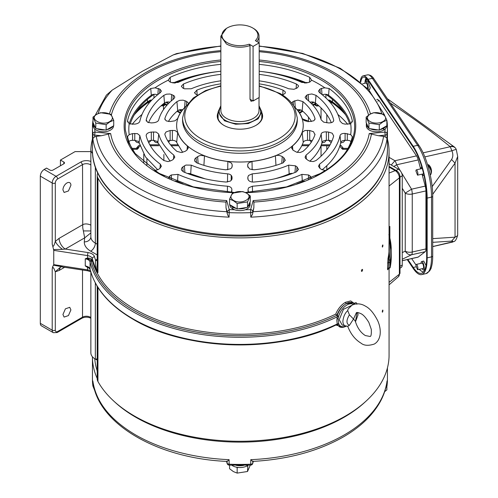 <?xml version="1.0" encoding="UTF-8"?>
<svg xmlns="http://www.w3.org/2000/svg" width="498" height="498" viewBox="0 0 498 498"><rect width="100%" height="100%" fill="white"/><g stroke="black" fill="none" stroke-linecap="round" stroke-linejoin="round"><path stroke-width="0.75" d="M382.881 121.568A9.014 5.204 180 0 1 370.132 121.568A9.014 5.204 180 0 1 370.132 114.21C377.963 109.236 391.496 117.049 382.881 121.568M366.148 117.092L369.939 114.229L373.73 112.716L384.089 114.316L386.865 120.298L383.074 121.811L379.283 124.674L368.925 123.074L366.148 117.092L366.148 122.533L368.601 127.824L368.925 128.509L368.925 123.074M368.925 128.509L379.283 130.115L379.283 124.674M379.283 130.115L386.865 125.739L386.865 120.298M386.666 125.851L386.666 125.919A10.159 5.864 180 0 1 385.147 129.001A10.159 5.864 0 0 1 383.765 130.022L383.765 128.235L383.149 127.88M368.601 127.824A10.159 5.864 180 0 1 366.347 124.133A10.159 5.864 180 0 1 366.472 123.224M378.088 129.928A10.159 5.864 180 0 1 370.12 128.696M385.987 126.243A10.159 5.864 180 0 1 383.765 128.235M382.993 127.967L383.616 128.328A10.159 5.864 180 0 1 380.161 129.611M366.347 124.133L366.347 125.919A10.159 5.864 0 0 0 372.566 131.329A10.159 5.864 0 0 0 383.616 130.109L383.616 128.328M229.578 465.132L229.578 468.724L233.369 471.587L237.16 473.1L247.518 471.5L250.295 465.132M247.518 466.06L246.323 466.246A10.159 5.864 180 0 0 247.842 465.369L247.518 471.5M237.16 467.659L236.289 467.155A10.159 5.864 180 0 0 238.361 467.479L237.16 467.659L237.16 473.1M236.04 465.313A10.159 5.864 0 0 0 243.833 465.313M238.361 467.479A10.159 5.864 0 0 0 246.323 466.246M231.825 465.213A10.159 5.864 0 0 0 232.678 465.786L232.827 465.698M232.827 465.244L232.827 465.873A10.159 5.864 0 0 0 236.289 467.155M232.678 465.238L232.678 465.786M90.866 272.157L90.866 352.877A15.295 8.833 180 0 0 94.763 358.765A15.295 8.833 0 0 0 95.342 359.12L96.488 359.78L96.488 358.89L97.652 358.672M252.81 461.416C287.8 459.43 317.973 451.275 343.327 436.958C360.751 426.867 373.226 414.809 380.752 400.784C384.033 394.559 386.106 388.154 386.983 381.574L387.033 385.527A2.185 1.78 7.3 0 1 387.021 385.713L387.432 379.264A147.495 85.158 180 0 1 387.033 385.527A2.185 1.264 180 0 1 386.398 386.324A2.185 1.264 180 0 1 386.106 386.467M253.04 461.123L252.492 461.235L250.78 459.666L250.712 465.113A2.185 2.185 0 0 0 252.723 463.526L253.27 461.391M226.833 461.123L227.387 461.235L229.092 459.666L229.161 465.113L250.712 465.113M226.546 461.385L227.15 463.526A2.185 1.762 -15.8 0 1 227.1 463.134L226.602 461.391M227.069 461.416C157.81 458.527 97.49 424.053 92.889 381.574L92.84 385.527A2.185 1.78 172.7 0 0 92.852 385.713L92.441 379.264A147.495 85.158 180 0 0 92.84 385.527L93.475 386.324A2.185 1.264 180 0 0 93.767 386.467M93.008 386.286L95.355 392.069M384.637 391.714L386.865 389.878L386.865 386.286M97.689 287.053L97.21 287.396L97.21 378.797A15.295 8.833 180 0 0 97.938 381.499A149.132 86.104 0 0 0 134.485 416.06A149.132 86.104 0 0 0 297.007 434.729A149.132 86.104 0 0 0 389.069 355.18L389.069 268.814M92.441 139.06A149.132 86.104 0 0 0 90.873 149.219A15.295 8.833 0 0 0 90.866 149.487A15.295 8.833 0 0 0 92.566 153.533M163.493 109.604L163.493 105.912M163.879 154.523L163.879 160.555A94.745 54.699 180 0 1 146.213 135.942L146.169 135.288C146.543 133.57 148.261 132.487 151.311 132.051L156.185 132.076L158.725 134.068A82.139 47.422 180 0 0 173.802 155.077L174.804 157.169L173.254 159.372L171.679 160.437L168 161.595L163.861 160.537M146.885 158.843L146.885 165.212M361.367 270.906C361.791 271.715 362.22 271.366 362.637 269.86C362.22 269.063 361.797 269.412 361.367 270.906L361.61 271.41M362.637 269.86L362.401 269.362M382.918 310.515C382.707 309.775 382.495 310.186 382.277 311.736C382.495 312.489 382.707 312.078 382.918 310.515L382.8 310.049M382.277 311.736L382.402 312.209M382.918 245.396C382.707 244.655 382.495 245.06 382.277 246.616C382.495 247.363 382.707 246.958 382.918 245.396L382.8 244.929M382.277 246.616L382.402 247.089M303.55 120.13A120.18 69.384 180 0 1 306.681 121.294M308.05 145.721L308.05 146.387M308.443 117.117L308.443 121.157A120.728 69.701 0 0 0 302.348 118.885M308.443 121.157L308.05 121.829M387.432 139.06A149.132 86.104 180 0 1 389.069 151.79A149.132 86.104 180 0 1 297.007 231.333A149.132 86.104 180 0 1 134.485 212.671A149.132 86.104 180 0 1 97.938 178.103A15.295 8.833 180 0 1 97.21 175.408L97.21 266.816L97.938 272.661A149.132 86.104 180 0 1 92.348 258.705L92.348 260.491C97.34 279.291 111.39 295.463 134.485 309.021A149.132 86.104 180 0 0 335.708 314.138C337.918 308.853 341.142 304.919 345.382 302.336L350.71 300.904L354.252 303.431L354.153 303.892M97.21 175.408A15.295 8.833 180 0 1 97.776 173.024M354.252 303.431A149.132 86.104 180 0 0 354.806 303.045C356.058 302.323 356.742 302.728 356.854 304.259M343.657 327.223L335.833 325.026M387.979 269.231C387.73 270.202 387.587 269.935 387.55 268.422L388.776 267.887L389.069 238.554M387.55 268.422L387.979 258.537L389.056 259.502L388.776 267.887L389.056 268.422L388.782 267.887L390.146 267.607A1.089 0.884 11.9 0 1 390.133 267.756L387.992 269.082M64.703 267.233L59.106 270.464L55.297 271.808C54.556 270.296 53.006 264.868 52.209 269.181L52.583 266.897L53.753 264.637L53.753 250.363L52.209 244.032C53.006 249.311 54.556 243.896 55.297 241.406L59.106 238.349L82.525 224.828C84.567 223.633 87.138 223.633 90.25 224.828A5.466 3.156 180 0 1 90.866 225.252M53.523 265.179L62.443 266.847M59.106 270.464L60.588 266.685M90.866 151.597A8.74 5.048 180 0 1 90.188 151.61L75.074 151.61L60.432 160.063L63.837 162.024A2.185 1.264 180 0 1 64.472 162.914A2.185 1.264 180 0 1 63.837 163.811L53.018 170.055A2.185 1.264 180 0 1 49.931 170.055L46.532 168.094L44.173 169.451L56.069 176.323L80.981 161.937A7.651 4.414 180 0 1 90.866 161.483M59.106 238.349A8.74 5.048 60 0 0 65.288 249.056L62.443 249.342C59.094 246.846 56.71 244.201 55.297 241.406L55.297 183.009A2.185 1.264 180 0 1 52.209 183.009A5.466 3.156 120 0 1 56.069 176.323A2.185 1.264 60 0 1 57.619 178.994L82.525 164.614L82.743 227.767L83.359 230.923L90.866 230.96M90.866 232.896L84.685 237.857L83.359 230.923M95.342 167.054L95.342 243.155A6.555 3.785 120 0 1 90.711 251.179A21.85 12.618 180 0 1 84.318 241.885A155.687 89.889 180 0 1 84.685 237.857L65.288 249.056L88.121 252.586A8.74 5.048 180 0 1 92.043 253.893A8.74 5.048 180 0 1 94.508 256.738L95.523 260.242A6.555 4.158 -125.5 0 0 97.21 260.728M97.21 259.172L97.054 259.259A21.85 12.618 180 0 0 95.523 260.242C95.068 263.84 95.877 267.98 97.938 272.661L97.938 178.103M345.388 302.33L346.154 303.662C341.995 306.202 338.901 310.049 336.878 315.209L335.708 314.138M336.878 315.209L337.277 315.601A1.089 0.336 16.8 0 0 338.752 315.981L338.086 318.689L338.752 323.986A12.568 7.258 120 0 0 345.668 326.146A10.147 5.858 -60 0 1 342.885 321.204C343.427 316.566 345.033 313.03 347.704 310.603L349.428 314.823L353.505 319.05L349.428 325.312L347.704 326.246M352.864 302.915L346.16 303.662A13.658 7.887 120 0 0 337.277 315.601L336.841 320.581L337.277 324.298L338.428 323.507M337.046 324.441L339.213 326.57M89.018 268.129L87.555 267.426L87.797 267.09L89.696 268.484M351.594 305.455L343.489 309.264L339.213 319.722L342.194 325.038L347.965 326.451M52.209 244.032L52.209 183.009L40.313 176.143L40.313 323.333L52.209 330.199L52.209 269.181M90.866 318.253L90.704 318.16C87.829 316.846 84.946 316.846 82.07 318.16L57.164 332.54A2.185 1.264 -120 0 0 57.619 331.537C56.206 332.197 55.434 331.749 55.297 330.199L55.297 271.808L60.993 266.66M62.941 314.506L64.105 317.089L68.45 315.576L70.909 309.905L69.745 307.322L65.4 308.835L62.941 314.506M55.297 330.199A2.185 1.264 180 0 1 52.209 330.199A5.466 3.156 -60 0 0 53.342 332.701L41.44 325.835A5.466 3.156 -60 0 1 40.313 323.333M40.313 176.143C40.537 173.298 41.826 171.069 44.173 169.451M60.432 160.063L60.432 165.772M87.797 267.09L85.264 265.944L85.264 258.798L87.797 258.817L87.555 258.026L90.493 258.45L92.279 260.261L91.215 261.276A150.234 86.733 0 0 0 133.707 310.354A150.222 86.727 0 0 0 336.941 315.246M389.069 227.804L389.866 226.441L389.069 228.258M339.113 326.514L337.289 324.329A1.089 0.822 -25 0 0 338.752 323.986M62.443 249.342L53.523 249.554M62.941 189.881A5.64 3.256 -60 0 1 65.4 184.21A5.64 3.256 -60 0 1 69.745 182.704A5.64 3.256 -60 0 1 70.909 185.281L68.45 190.952L64.105 192.465L62.941 189.881M87.797 258.817L90.655 260.217L91.215 261.276A5.466 3.156 0 0 1 91.271 261.469A150.222 86.727 0 0 0 133.713 310.347A150.234 86.733 0 0 0 336.947 315.253M390.009 267.345L390.146 260.466L389.069 259.502A150.222 86.727 180 0 0 389.069 238.61M355.273 321.104L355.267 321.086C357.321 327.833 360.683 332.658 365.345 335.559L369.989 336.455C371.06 336.654 371.496 334.295 371.303 329.377L368.844 322.43C365.893 317.624 363.266 314.711 360.975 313.69C358.23 312.47 356.68 312.171 356.331 312.8L353.505 319.05L355.273 321.104M357.022 312.57L355.429 321.714M349.428 325.312C346.166 323.75 346.166 320.251 349.428 314.823M347.722 326.315C350.66 333.946 355.08 339.549 360.975 343.128C363.994 345.662 368.458 345.961 374.359 344.025C377.496 342.194 379.414 339.038 380.111 334.563C380.584 330.087 379.825 325.561 377.833 320.973C373.942 313.261 369.777 308.306 365.345 306.121C363.384 304.832 357.85 302.261 351.962 305.23L348.121 309.021L347.704 310.603M233.562 200.414A9.014 5.204 180 0 1 233.562 193.056A9.014 5.204 180 0 1 246.311 193.056C254.926 197.575 241.393 205.394 233.562 200.414M242.713 191.562L246.504 193.075L250.295 195.938L247.518 201.92L237.16 203.52L233.369 200.657L229.578 199.144L232.354 193.168L242.713 191.562M229.578 199.144L229.578 204.585L237.16 208.961L247.518 207.361L250.295 201.379L250.295 195.938M237.16 208.961L237.16 203.52M247.518 207.361L247.518 201.92M249.977 202.07A10.159 5.864 180 0 1 250.096 202.979L250.096 204.765A10.159 5.864 0 0 1 245.284 209.758A10.159 5.864 180 0 1 234.595 209.758A10.159 5.864 0 0 1 232.827 208.961L232.827 207.174L233.45 206.819M250.096 202.979A10.159 5.864 180 0 1 247.842 206.67M246.323 207.542A10.159 5.864 180 0 1 238.361 208.774M236.289 208.457A10.159 5.864 180 0 1 232.827 207.174M233.294 206.726L232.678 207.087A10.159 5.864 180 0 1 230.456 205.089M232.827 208.78L232.678 207.087M229.777 204.697L229.777 204.765A10.159 5.864 0 0 0 232.678 208.867M149.251 102.905L148.23 102.663L147.14 103.173A118.362 68.338 180 0 0 134.342 114.721M132.175 124.307A119.09 68.755 180 0 1 142.005 114.453M337.868 114.453A119.09 68.755 180 0 1 347.697 124.307M328.885 100.945L330.18 101.131L331.643 102.663L330.734 101.299L332.558 102.47A3.281 2.098 -53.9 0 1 332.732 103.173L331.643 102.663L330.622 102.905M150.994 100.945L149.699 101.131L148.23 102.663L149.139 101.299L150.334 100.882L150.377 100.092A4.37 2.521 180 0 1 151.759 100.129M135.313 113.127A118.144 68.214 180 0 1 147.315 102.47L149.139 101.299M129.169 142.341A111.44 64.342 180 0 1 129.001 141.401A4.37 2.521 180 0 1 132.574 140.33L134.771 140.33L136.44 142.173L139.004 143.007L139.004 142.223A4.37 2.521 180 0 1 139.11 142.54L145.447 156.858L157.779 169.799M159.995 168.343L160.337 164.178L161.389 166.276L159.889 168.417L158.32 169.482L154.411 170.59M187.03 150.035L187.379 145.982L188.288 148.018L186.694 150.284L185.107 151.355L181.316 152.55L176.927 151.373A76.325 44.067 180 0 1 164.925 134.634L164.832 133.956L166.052 131.958L170.142 130.501L175.041 130.513L177.686 132.468L176.659 142.372L182.666 152.363M167.714 140.76L172.364 140.33A4.37 2.521 180 0 1 176.659 142.372M227.698 169.799L227.86 161.439L231.52 163.126L232.205 164.869L232.186 166.32L231.67 167.807L230.593 168.803L225.849 169.812A76.325 44.067 180 0 1 196.859 162.877L194.786 161.203L194.537 160.387L194.836 158.999L196.063 157.685L199.132 155.837L200.912 155.432L204.46 155.843L203.919 165.355M188.387 173.827L189.464 173.516L187.341 173.435M205.17 178.819L190.697 173.883A4.37 2.521 180 0 0 190.323 173.74L189.464 173.516M231.987 179.068L230.487 181.06L226.073 182.044A94.745 54.699 180 0 1 183.469 171.86L181.583 170.229L181.378 169.513L181.683 168.137L182.859 166.892L185.922 165.056L191.226 165.137A82.139 47.422 180 0 0 227.617 173.839C230.232 174.119 231.713 175.24 232.049 177.207L232.018 178.863M183.071 183.899L177.531 181.577A4.37 2.521 180 0 0 177.064 181.397L175.159 181.054M168.274 178.247L169.718 176.062L171.262 174.985L177.985 174.368A100.87 58.235 180 0 0 227.462 186.202C230.182 186.526 231.657 187.615 231.894 189.483L231.34 192.39M231.197 175.582L231.197 180.481M147.14 103.173L147.433 101.872L150.377 100.092M170.142 130.501L170.142 140.33L168.48 142.173M157.991 143.007L155.183 142.173L153.521 140.33L151.311 140.33L148.703 142.696M155.003 87.835L159.889 89.117L161.396 91.084L160.337 92.64A100.87 58.235 180 0 0 139.845 121.207C139.309 122.794 137.622 123.765 134.771 124.127L129.206 123.79L127.544 120.865A113.227 65.375 180 0 1 150.757 88.507L155.003 87.835A111.129 64.161 180 0 1 161.358 83.838A111.129 64.161 180 0 1 168.274 80.172L170.167 77.296A113.227 65.375 180 0 1 220.857 64.348M127.513 136.539L129.206 134.628L132.574 133.595L137.404 133.62L139.845 135.612L139.11 142.54M160.337 164.178A100.87 58.235 180 0 1 139.845 135.612M248.539 192.39L247.979 189.483L248.689 187.765L252.418 186.202A100.87 58.235 180 0 0 301.894 174.368L308.611 174.985L310.154 176.062L311.599 178.247M298.507 169.314L296.41 171.86A94.745 54.699 180 0 1 253.806 182.044L252.691 182.063C249.809 181.789 248.197 180.65 247.842 178.651L247.823 177.207L248.533 175.464L252.256 173.839A82.139 47.422 180 0 0 288.653 165.137L295.463 165.809L297.013 166.892L298.495 169.513M185.966 106.279A63.414 36.609 180 0 0 177.686 118.524L175.041 120.796L170.142 121.556L166.376 120.939L164.838 119.109L164.925 118.368A76.325 44.067 180 0 1 176.927 101.629L179.691 100.353L183.139 100.166L186.694 101.424L188.269 103.067M146.213 135.942L146.169 135.288M164.925 134.634L164.832 133.956M187.379 145.982A63.414 36.609 180 0 1 177.686 132.468M151.311 122.919L147.657 122.321L146.213 119.931A94.745 54.699 180 0 1 163.861 95.33L166.544 94.166L169.818 94.022L171.679 94.533L174.325 95.99L174.81 97.284L173.802 98.828A82.139 47.422 180 0 0 158.725 119.837C158.258 121.356 156.528 122.334 153.521 122.763L151.311 122.919M146.163 120.56L146.337 121.12M285.348 160.175L283.02 162.877A76.325 44.067 180 0 1 254.03 169.812L249.635 169.015L247.687 166.32L247.668 164.869L248.353 163.12L252.013 161.439A63.414 36.609 180 0 0 275.413 155.843C277.386 154.996 279.664 155.245 282.254 156.596L283.81 157.685L285.335 160.387M227.86 161.439A63.414 36.609 180 0 1 204.46 155.843M157.754 143.007L157.754 142.223A4.37 2.521 180 0 1 157.841 142.478L170.086 161.203M344.56 113.127A118.144 68.214 180 0 0 332.558 102.47A2.173 1.394 -53.9 0 1 332.44 101.872L329.495 100.092L329.539 100.882L330.734 101.299M164.222 104.032L163.686 105.433A2.173 1.257 180 0 1 163.593 105.489A1.096 0.629 60 0 1 163.369 105.993L161.203 105.682M137.448 148.89L136.471 148.367L138.537 147.999L137.249 149.288L132.418 149.288M157.754 142.223L157.051 141.37L153.521 140.33L153.521 131.864M148.018 141.195L151.311 140.33L151.311 132.051M139.004 142.223L138.307 141.37L134.771 140.33L134.771 133.408M127.544 136.707A113.227 65.375 0 0 0 134.796 153.048M127.519 121.444L127.669 122.072M325.462 170.59L321.559 169.482L319.984 168.417L318.483 166.276L319.542 164.178A100.87 58.235 180 0 0 340.034 135.612C340.564 134.062 342.25 133.327 345.102 133.408L350.673 134.628L352.329 136.707A113.227 65.375 180 0 1 345.077 153.048M352.204 122.072L352.329 120.865L350.673 123.79L345.102 124.127L342.468 123.516L340.034 121.207A100.87 58.235 180 0 0 319.542 92.64L318.483 91.084L319.984 89.117L321.559 88.395L324.877 87.835L329.116 88.507A113.227 65.375 180 0 1 352.329 120.865L352.354 121.444M259.197 64.367A113.227 65.375 180 0 1 309.706 77.296L311.599 80.203M324.877 87.835A111.129 64.161 180 0 0 311.599 80.172L310.154 81.815L308.611 82.55L301.894 82.45A100.87 58.235 180 0 0 259.197 71.245M168.28 80.203L169.718 81.815L171.262 82.55L177.985 82.45A100.87 58.235 180 0 1 220.857 71.226M259.197 74.376A94.745 54.699 180 0 1 296.41 84.013L298.29 85.482L298.501 86.409L297.013 88.078L293.957 89.291L288.653 88.769A82.139 47.422 180 0 0 259.197 80.85M328.562 132.051L332.222 133.234L333.666 135.942A94.745 54.699 180 0 1 316.018 160.537L313.329 161.545L310.055 161.29L308.194 160.437L305.548 158.364L305.069 157.169L306.077 155.077A82.139 47.422 180 0 0 321.148 134.068C321.615 132.568 323.351 131.833 326.352 131.864L328.562 132.051L328.562 140.33A4.37 2.521 0 0 1 331.649 141.071A4.37 2.521 0 0 1 331.855 141.195M291.604 148.13L292.494 145.982A63.414 36.609 180 0 0 302.186 132.468L304.838 130.513L309.731 130.501L313.503 131.727L314.954 134.634A76.325 44.067 180 0 1 302.946 151.373L300.182 152.488L296.74 152.245L293.185 150.284L291.591 148.018M315.035 134.255L314.954 134.634M308.194 94.533L311.873 93.966L316.018 95.33A94.745 54.699 180 0 1 333.666 119.931L333.71 120.56C333.33 122.166 331.612 122.956 328.562 122.919L323.688 122.153L321.148 119.837A82.139 47.422 180 0 0 306.077 98.828L305.069 97.284L306.619 95.255L308.194 94.533L308.66 100.976M333.542 121.12L333.71 120.56M291.616 103.024L293.185 101.424L297.866 100.092L302.946 101.629A76.325 44.067 180 0 1 314.954 118.368L315.035 119.109M315.041 119.028L313.821 120.765L309.731 121.556L304.832 120.796L302.186 118.524A63.414 36.609 180 0 0 293.907 106.279M259.197 83.863A76.325 44.067 180 0 1 283.02 90.126L285.086 91.638L285.342 92.659L285.043 93.412L282.254 95.112M220.857 80.825A82.139 47.422 180 0 0 191.226 88.769L184.409 88.818L182.859 88.078L181.365 86.247L183.469 84.013A94.745 54.699 180 0 1 220.857 74.351M197.625 95.112L196.063 94.371L194.569 92.84L196.859 90.126A76.325 44.067 180 0 1 220.857 83.832M194.569 92.84L194.525 92.485M157.505 94.85A4.37 2.521 0 0 0 154.007 94.321A4.37 2.521 0 0 0 151.305 95.249A112.536 64.97 0 0 0 129.181 123.778M304.714 181.054A4.37 2.521 0 0 0 303.668 181.172A4.37 2.521 0 0 0 302.809 181.397A4.37 2.521 0 0 0 302.342 181.577A101.604 58.664 180 0 1 296.802 183.899M292.538 173.435A4.37 2.521 0 0 0 290.415 173.516A4.37 2.521 0 0 0 289.55 173.74A4.37 2.521 0 0 0 289.182 173.883A83.035 47.939 180 0 1 274.709 178.819M182.691 109.747A4.37 2.521 0 0 0 179.952 109.747A4.37 2.521 0 0 0 179.093 109.971A4.37 2.521 0 0 0 177.705 110.718A75.385 43.525 0 0 0 168.424 121.518M169.893 102.183A4.37 2.521 0 0 0 166.643 102.059A4.37 2.521 0 0 0 165.778 102.283A4.37 2.521 0 0 0 164.489 102.955A93.96 54.245 0 0 0 148.553 122.67M347.455 149.288L342.624 149.288L341.335 147.999L343.402 148.367L342.431 148.89M318.67 105.682L318.359 105.918L318.708 105.713M163.593 105.489L161.495 105.427M130.19 124.114A111.44 64.342 180 0 1 154.007 94.321M351.003 141.513A4.37 2.521 0 0 0 350.872 141.401A4.37 2.521 0 0 0 350.393 141.071A4.37 2.521 0 0 0 347.305 140.33L345.102 140.33A4.37 2.521 0 0 0 341.572 141.37A4.37 2.521 0 0 0 340.869 142.223A4.37 2.521 0 0 0 340.763 142.54A101.604 58.664 180 0 1 322.094 169.799M350.673 134.628A111.129 64.161 180 0 0 350.673 123.79A112.536 64.97 0 0 0 328.568 95.249A4.37 2.521 0 0 0 325.873 94.321A4.37 2.521 0 0 0 325.126 94.284A4.37 2.521 0 0 0 322.374 94.85M331.17 142.696L328.562 140.33L326.352 140.33A4.37 2.521 0 0 0 322.822 141.37A4.37 2.521 0 0 0 322.119 142.223A4.37 2.521 0 0 0 322.032 142.478A83.035 47.939 180 0 1 309.787 161.203M312.159 140.753A4.37 2.521 0 0 0 309.731 140.33L309.731 130.501M311.393 142.173L309.731 140.33L307.509 140.33A4.37 2.521 0 0 0 303.22 142.372A64.46 37.213 180 0 1 297.206 152.363M331.319 122.67A93.96 54.245 0 0 0 315.383 102.955A4.37 2.521 0 0 0 314.095 102.283A4.37 2.521 0 0 0 313.236 102.059A4.37 2.521 0 0 0 311.873 101.934A4.37 2.521 0 0 0 309.98 102.183M311.449 121.518A75.385 43.525 0 0 0 302.168 110.718A4.37 2.521 0 0 0 300.78 109.971A4.37 2.521 0 0 0 299.921 109.747A4.37 2.521 0 0 0 298.563 109.622A4.37 2.521 0 0 0 297.182 109.747M290.415 173.516L291.486 173.827M179.952 109.747L180.73 109.809L181.415 111.309L179.093 109.971M166.643 102.059L167.421 102.121L168.1 103.621L165.778 102.283M166.78 105.389L164.832 104.263A2.173 1.257 -60 0 1 164.384 103.273L167.216 104.904M350.872 141.401A111.44 64.342 180 0 1 350.704 142.341M345.102 133.408L345.102 140.33L343.439 142.173L340.663 143.007M326.352 131.864L326.352 140.33L324.69 142.173L321.889 143.007M325.873 94.321A111.44 64.342 180 0 1 349.683 124.114M314.686 104.468A101.604 58.664 180 0 1 316.186 105.433A2.173 1.257 180 0 0 316.28 105.489L318.378 105.427M316.46 105.962A1.096 0.672 123.2 0 1 316.404 105.931A1.096 0.672 123.2 0 1 316.186 105.433L315.197 103.827M288.759 77.451A111.44 64.342 180 0 1 305.274 83.166M174.599 83.166A111.44 64.342 180 0 1 191.114 77.451M176.678 53.566L173.074 54.985L142.596 71.146L112.118 90.175L106.36 95.143L95.236 115.25M93.008 117.092L96.805 114.229L100.596 112.716L110.948 114.316L113.725 120.298L109.934 121.811L106.142 124.674L95.784 123.074L93.008 117.092L93.008 122.533L95.467 127.824A10.159 5.864 180 0 1 93.207 124.133L93.207 125.919A10.159 5.864 180 0 0 94.726 129.001A10.159 5.864 0 0 0 110.556 130.065A10.159 5.864 0 0 0 113.532 125.919L113.532 125.851M218.385 71.519A112.536 64.97 0 0 0 172.993 83.06M306.88 83.06A112.536 64.97 0 0 0 261.487 71.519M340.869 142.223L340.869 143.007M322.119 142.223L322.119 143.007M314.095 102.283L311.779 103.621L312.458 102.121L313.236 102.059M300.78 109.971L298.464 111.309L299.142 109.809L299.921 109.747M316.591 103.914L315.041 104.263A2.173 1.257 -120 0 0 315.489 103.273L315.664 103.173M96.282 136.346L94.67 136.844L92.84 138.488L92.84 133.962A2.185 1.78 -7.3 0 1 95.018 132.088L94.67 135.114L101.337 135.742L96.282 136.346A144.252 83.284 0 0 0 226.833 211.718L227.711 215.092L229.092 217.153L229.254 209.583L227.1 211.569L226.011 207.722L225.949 202.064L226.702 200.563L229.254 209.583A145.31 83.894 0 0 0 234.595 209.758M94.726 129.001A145.31 83.894 0 0 0 95.018 132.088L110.649 133.557L101.337 135.742M253.04 211.718L252.492 214.37L250.78 217.153L250.619 209.583A2.185 1.762 15.8 0 1 252.779 211.569L253.862 207.722L253.04 211.718A144.252 83.284 0 0 0 341.939 187.671A144.252 83.284 0 0 0 383.591 136.346L385.987 137.299L387.033 138.488L387.033 133.962A2.185 1.78 -172.7 0 0 384.854 132.088L385.203 135.114L378.542 135.742L369.223 133.557L384.854 132.088A145.31 83.894 0 0 0 385.147 129.001M245.284 209.758A145.31 83.894 0 0 0 250.619 209.583L253.171 200.563L253.924 202.064L253.862 207.722M385.203 136.844L385.203 135.114A2.185 1.264 0 0 0 386.398 134.765A2.185 1.264 0 0 0 387.033 133.962A147.495 85.158 0 0 0 387.432 127.7A147.495 85.158 0 0 0 387.033 121.444A2.185 1.78 172.7 0 0 387.021 121.257L387.021 121.257A2.185 1.78 172.7 0 0 386.865 120.759M92.441 150.004C91.732 186.271 133.458 219.96 191.002 231.228C243.005 242.215 304.882 234.153 343.782 211.22C372.155 194.438 386.709 174.039 387.432 150.004A147.495 85.158 180 0 1 344.23 210.218A147.495 85.158 180 0 1 135.643 210.218A147.495 85.158 180 0 1 92.441 150.004L92.441 127.7A147.495 85.158 0 0 1 92.84 121.444A2.185 1.78 7.3 0 1 92.852 121.257L92.852 121.257A2.185 1.78 7.3 0 1 93.008 120.759M261.786 112.616A22.671 13.091 180 0 1 255.966 125.359A22.671 13.091 180 0 1 223.907 125.359A22.671 13.091 180 0 1 218.087 112.616M226.833 211.718L226.011 207.722M383.591 136.346L378.542 135.742M218.087 114.552A22.124 12.774 0 0 0 217.813 116.551A22.124 12.774 0 0 0 224.1 125.471M255.773 125.471A22.124 12.774 0 0 0 262.06 116.551A22.124 12.774 0 0 0 261.786 114.552M96.998 114.21A9.014 5.204 180 0 1 109.741 114.21A9.014 5.204 180 0 1 109.741 121.568C101.916 126.542 88.376 118.729 96.998 114.21M95.467 127.824L95.784 128.509L106.142 130.115L113.725 125.739L113.725 120.298M106.142 130.115L106.142 124.674M95.784 128.509L95.784 123.074M112.853 126.243A10.159 5.864 180 0 1 110.556 128.285A10.159 5.864 180 0 1 107.02 129.611M104.947 129.928A10.159 5.864 180 0 1 96.986 128.696M93.207 124.133A10.159 5.864 180 0 1 93.331 123.224M259.016 105.719L261.786 111.869L258.107 118.879L248.297 123.523L235.672 124.239L224.486 120.79L218.087 111.869L220.857 105.719M254.665 100.079L251.092 101.318L250.015 99.233L250.015 45.53A19.08 11.012 180 0 1 226.447 43.967L220.857 36.173L226.447 28.386L227.219 27.944A17.984 10.383 180 0 1 252.654 27.944L253.426 28.386A19.08 11.012 180 0 1 259.016 36.173A19.08 11.012 180 0 1 256.707 41.427M250.015 45.53L249.218 44.179A17.984 10.383 180 0 1 227.219 42.629A17.984 10.383 180 0 1 227.219 27.944M253.426 28.386L252.654 27.944A17.984 10.383 180 0 1 255.343 40.643L259.197 42.872L253.077 46.401L253.077 101.001L250.015 99.233M249.218 44.179L253.077 46.401M259.197 42.872L259.197 97.465L253.077 101.001M423.462 271.983A37.145 11.024 77.3 0 1 419.31 269.331M365.613 81.442A26.22 7.781 77.3 0 1 367.169 79.294M415.986 264.973L411.678 258.599M426.027 265.49L423.705 261.058L421.669 261.518A4.37 1.295 -102.7 0 0 421.04 263.342M368.788 89.684L369.622 89.497L370.251 87.586L367.698 80.969L365.663 81.429A4.37 1.295 -102.7 0 0 365.04 83.247M376.762 99.556L377.223 99.289L376.762 99.556L377.223 99.289L379.065 100.447L416.527 155.874A6.555 1.948 77.3 0 1 418.214 159.933L396.638 164.794A6.555 1.948 -102.7 0 0 394.951 160.736L389.069 157.337M402.253 260.722L417.971 257.18A6.555 1.948 77.3 0 0 418.214 257.068L425.236 251.683A6.555 1.948 77.3 0 0 425.933 248.932L425.933 190.921A6.555 1.948 77.3 0 0 425.236 186.103L422.03 174.157M420.617 168.878L418.214 159.933M422.242 268.671A4.37 1.295 -102.7 0 0 423.593 270.047A4.37 1.295 -102.7 0 0 424.215 268.129A4.37 1.295 -102.7 0 0 423.337 263.629A4.37 1.295 -102.7 0 0 421.669 261.518M421.812 166.954A4.37 1.295 -102.7 0 0 421.669 166.961A4.37 1.295 -102.7 0 0 421.04 168.778M422.242 174.107A4.37 1.295 -102.7 0 0 423.593 175.483A4.37 1.295 -102.7 0 0 423.954 175.147M368.14 89.005A4.37 1.295 -102.7 0 0 368.215 88.04A4.37 1.295 -102.7 0 0 367.331 83.54A4.37 1.295 -102.7 0 0 365.663 81.429M399.994 268.185L401.12 267.538A5.466 3.156 -120 0 0 402.253 265.036L402.253 175.831A5.466 3.156 -120 0 0 398.388 169.139L389.069 163.761M417.529 269.729L423.232 268.447A2.733 0.809 -102.7 0 0 423.624 267.252A2.733 0.809 -102.7 0 0 423.07 264.438A2.733 0.809 -102.7 0 0 422.03 263.118L416.328 264.401A2.733 0.809 -102.7 0 0 415.936 265.596L417.529 269.729L417.922 268.534A2.733 0.809 -102.7 0 0 417.374 265.72A2.733 0.809 -102.7 0 0 416.328 264.401M422.304 168.635A2.733 0.809 -102.7 0 0 422.03 168.561L416.328 169.843A2.733 0.809 -102.7 0 0 415.936 171.038L417.529 175.172L417.922 173.976A2.733 0.809 -102.7 0 0 417.374 171.163A2.733 0.809 -102.7 0 0 416.328 169.843M417.529 175.172L423.232 173.889A2.733 0.809 -102.7 0 0 423.549 173.41M367.393 88.239A2.733 0.809 -102.7 0 0 367.617 87.162A2.733 0.809 -102.7 0 0 367.07 84.349A2.733 0.809 -102.7 0 0 366.024 83.029L362.675 83.782M393.825 166.506L396.638 164.794L400.423 170.982M402.253 252.598L405.235 251.16L405.235 193.149L411.553 189.184L401.481 172.713M425.933 248.932L412.251 252.013A6.555 3.785 0 0 1 405.235 251.16C407.071 253.949 409.182 255.144 411.553 254.764A6.555 1.948 -102.7 0 0 412.251 252.013L412.251 194.002A6.555 1.948 -102.7 0 0 411.553 189.184L425.236 186.103M430.614 174.624A5.098 1.513 -102.7 0 0 430.994 174.051A5.098 1.513 -102.7 0 0 431.2 172.451A5.098 1.513 -102.7 0 0 430.969 170.117A5.098 1.513 -102.7 0 0 429.344 165.548A5.098 1.513 -102.7 0 0 428.971 165.081A5.098 1.513 -102.7 0 0 428.386 164.726M456.218 149.68C456.243 149.307 454.811 149.674 451.916 150.794L450.236 146.729A6.555 4.986 -34.1 0 1 455.664 148.41A6.555 6.555 0 0 0 454.618 147.209L454.244 146.891A6.555 4.37 -50.7 0 1 454.419 147.047M432.158 186.632L451.593 159.516L455.048 163.157L455.048 237.173L451.593 241.1C453.118 241.076 453.23 241.449 451.916 242.215L432.718 246.603M360.764 82.133A20.543 6.094 77.3 0 1 363.459 77.122A20.543 6.094 77.3 0 1 367.978 80.383L413.253 147.377A36.927 10.962 77.3 0 1 426.68 197.389L426.68 257.155A36.927 10.962 77.3 0 1 421.37 273.321A36.927 10.962 77.3 0 1 413.253 267.445L407.856 259.458M360.235 81.691A21.85 6.486 77.3 0 1 363.173 75.839A21.85 6.486 77.3 0 1 367.978 79.313L413.253 146.306A38.24 11.348 77.3 0 1 427.16 198.092L427.16 257.858A38.24 11.348 77.3 0 1 421.663 274.597A38.24 11.348 77.3 0 1 413.253 268.515L407.227 259.601M432.718 246.541L453.541 241.598M432.718 238.629L455.048 237.173L456.977 236.127L457.681 235.193L457.687 156.304M432.694 194.345L455.048 163.157L457.687 156.459L456.274 149.543A6.555 6.555 0 0 0 455.664 148.41M430.664 269.144A5.098 1.513 -102.7 0 0 430.994 268.609A5.098 1.513 -102.7 0 0 431.144 267.912M131.908 148.367L136.471 148.367L138.369 145.808L139.994 145.061M94.763 358.765A145.31 83.894 0 0 0 97.21 370.923M92.441 356.786L92.441 356.966A147.495 85.158 0 0 0 97.21 378.436M114.204 401.481A147.495 85.158 0 0 0 135.643 417.181A147.495 85.158 0 0 0 344.23 417.181A147.495 85.158 0 0 0 365.669 401.481M92.84 381.001C95.921 401.942 110.189 419.926 135.643 434.953A147.495 85.158 180 0 0 229.092 459.666M252.779 461.409L252.779 463.134A2.185 1.264 180 0 1 252.169 463.825A2.185 1.264 180 0 1 250.78 464.192A147.495 85.158 180 0 1 229.092 464.192L227.711 463.825A2.185 1.264 0 0 1 227.1 463.134L227.1 461.409M387.033 381.001A147.495 85.158 180 0 1 344.23 434.953A147.495 85.158 180 0 1 250.78 459.666M95.342 282.989L95.342 359.12M97.938 287.452L97.938 381.499M143.754 154.199L143.754 162.591M132.941 123.386L132.941 124.257M132.941 149.288L132.941 150.172M281.687 176.722L281.687 177.039M326.8 114.608L326.8 122.794M326.8 145.721L326.8 149.78M326.8 165.716L326.8 169.712M97.21 244.232L95.342 243.155A15.295 8.833 180 0 1 90.866 236.905A6.555 5.347 -177 0 1 84.318 241.885M321.042 156.216L321.042 145.721M321.042 119.433L321.042 107.892M287.352 340.464A149.132 86.104 180 0 1 192.521 340.464M389.069 151.79L389.069 248.135A149.132 86.104 180 0 1 387.979 258.537M90.947 271.846L87.791 270.806A2.185 0.461 -81.2 0 1 87.555 269.866A6.555 3.785 180 0 1 90.487 270.837M337.376 324.285C280.306 353.406 185.847 351.127 133.165 319.33C109.454 305.436 95.093 288.74 90.082 269.25A1.089 0.878 -13.5 0 1 90.057 269.082A6.555 3.785 0 0 0 88.202 266.928A6.555 3.785 180 0 0 85.264 265.944L87.555 267.426L87.555 269.866L53.753 264.637M57.619 331.537L82.525 317.158A5.466 3.156 180 0 1 90.25 317.158A5.466 3.156 180 0 1 90.866 317.581M80.981 161.937L82.525 164.614A5.466 3.156 180 0 1 90.25 164.614A5.466 3.156 180 0 1 90.866 165.037M90.711 251.179L97.21 254.932M354.806 303.045A1.089 0.685 -124.9 0 0 355.223 304.01M387.55 263.069A1.089 0.629 180 0 1 388.776 262.533L388.776 262.533A1.089 0.629 180 0 0 390.009 261.992M353.456 304.521A12.568 7.258 120 0 0 346.938 304.994A12.568 7.258 120 0 0 338.752 315.981M389.069 282.378L399.371 274.193A5.901 3.405 60 0 1 398.456 276.67L399.994 273.085A3.281 1.892 0 0 1 399.371 274.193L399.371 177.848A3.281 1.892 0 0 0 399.994 176.74L399.994 176.74A3.281 1.892 0 0 0 399.994 176.715C399.844 174.113 398.668 172.084 396.47 170.64A3.281 1.892 -60 0 1 396.495 170.652M398.456 276.67L389.069 284.85M389.069 166.363L396.47 170.64A3.281 1.892 -60 0 0 395.194 170.627L389.069 167.085M389.069 173.043L395.194 170.627A5.901 3.405 60 0 1 399.371 177.848L389.069 186.034M338.428 316.834L337.395 316.74A151.317 87.362 0 0 1 132.941 311.686A151.317 87.362 0 0 1 90.057 261.936A6.555 3.785 180 0 0 88.202 259.782A6.555 3.785 180 0 0 85.264 258.798L87.555 258.026L87.555 255.592L53.753 250.363M82.525 269.991L82.525 317.158A2.185 1.264 -120 0 1 82.07 318.16M63.837 162.024L63.837 163.811M94.508 256.738A2.185 1.768 165.9 0 0 92.348 258.705A6.555 3.785 180 0 0 90.493 256.57A6.555 3.785 180 0 0 87.555 255.592A2.185 0.461 98.8 0 1 88.121 252.586M92.279 260.261A6.555 3.785 180 0 1 92.348 260.491A1.089 0.878 -14.1 0 1 91.271 261.469M352.783 302.865L352.995 302.989A13.658 7.887 120 0 0 346.166 303.662M389.069 227.069L389.866 226.441L389.866 238M92.105 259.888L91.103 260.964A1.089 0.878 -13.5 0 0 90.057 261.936L90.057 269.082A151.317 87.362 0 0 0 132.941 318.832A151.317 87.362 0 0 0 337.395 323.887M336.978 318.714L338.086 318.689M55.297 183.009A3.281 1.892 -60 0 1 57.619 178.994M91.408 259.041L90.655 260.217M89.018 258.001L88.949 259.078M389.069 235.118A151.317 87.362 180 0 1 391.254 249.909L391.254 257.055A151.317 87.362 180 0 1 390.146 267.607M388.913 234.49L391.254 249.909A151.317 87.362 180 0 1 390.146 260.466M191.4 174.91L192.141 174.487M190.323 173.74L189.477 174.232M177.064 181.397L176.659 181.633M332.732 103.173A118.362 68.338 180 0 1 345.531 114.721M196.063 157.685L196.43 162.69M197.625 156.596L198.117 163.363M182.859 166.892L183.214 171.742M184.409 165.809L184.889 172.457M169.718 176.062L169.924 178.869M171.262 174.985L171.598 179.597M136.39 111.502A117.995 68.126 180 0 1 147.433 101.872L147.433 99.407M149.805 144.8L158.557 144.8M170.503 144.8L177.618 144.8M294.075 106.56A63.296 36.541 180 0 1 284.694 151.324A63.296 36.541 180 0 1 200.881 154.243A63.296 36.541 180 0 1 185.798 106.56M129.206 134.628A111.129 64.161 180 0 1 129.206 123.79M164.24 176.18A111.129 64.161 180 0 1 155.003 170.584M324.877 170.584A111.129 64.161 180 0 1 318.521 174.574A111.129 64.161 180 0 1 315.632 176.18M173.453 159.229L173.802 155.077M172.364 140.33L172.364 130.32M231.944 167.353L232.205 164.869M190.697 173.883L191.226 165.137M177.531 181.577L177.985 174.368M231.831 191.332L231.875 190.927M231.894 189.483L231.632 191.911M232.049 177.207L231.788 179.66M332.44 99.407L332.44 101.872A117.995 68.126 180 0 1 343.483 111.502M328.114 100.129A4.37 2.521 180 0 1 329.495 100.092M163.412 105.962A1.096 0.672 -123.2 0 0 163.469 105.931A1.096 0.672 -123.2 0 0 163.686 105.433A101.604 58.664 180 0 1 165.187 104.468M153.95 94.359L153.95 97.963M138.531 147.918A2.173 1.257 180 0 1 138.537 147.999L138.967 146.904L140.069 146.088M136.782 147.545L138.786 146.898M132.574 133.595L132.574 140.33M234.216 192.489L193.392 186.899L158.8 173.254L135.101 153.446L128.384 142.086L125.39 130.258A114.708 66.228 180 0 1 158.825 79.917A114.708 66.228 180 0 1 220.857 61.441M280.499 143.573A57.357 33.117 180 0 1 217.987 150.757A57.357 33.117 180 0 1 182.579 120.161L182.579 117.889A57.357 33.117 180 0 0 199.381 141.308C220.496 154.143 259.383 154.143 280.499 141.308A57.357 33.117 180 0 0 297.294 117.889L297.294 120.161A57.357 33.117 180 0 1 280.499 143.573M157.872 94.545L158.32 88.395M151.305 95.249L150.757 88.507M159.889 89.117L159.59 93.201M227.462 186.202L227.387 192.178M248.041 191.332L247.998 190.927M247.979 189.483L248.241 191.911M252.492 192.178L252.418 186.202M301.894 174.368L302.342 181.577M308.281 179.597L308.611 174.985M310.154 176.062L309.955 178.869M296.665 171.742L297.013 166.892M247.823 177.207L248.085 179.66M252.38 182.038L252.256 173.839M288.653 165.137L289.182 173.883M294.984 172.457L295.463 165.809M165.075 119.813L164.925 118.368M177.705 110.718L176.927 101.629M184.602 107.618L185.107 100.696M186.694 101.424L186.389 105.601M157.841 142.478L158.725 134.068M164.489 102.955L163.861 95.33M171.212 100.976L171.679 94.533M173.254 95.255L172.949 99.513M283.449 162.69L283.81 157.685M247.668 164.869L247.936 167.353M252.175 169.799L252.013 161.439M275.413 155.843L275.954 165.355M281.762 163.363L282.254 156.596M227.617 173.839L227.493 182.038M303.22 181.633L302.809 181.397M290.396 174.232L289.55 173.74M287.732 174.487L288.473 174.91M347.965 148.367L343.402 148.367L341.086 145.553L339.879 145.727M339.804 146.088L341.335 147.999A2.173 1.257 180 0 1 341.342 147.918M325.929 94.359L325.929 97.963M316.28 105.489A1.096 0.629 120 0 0 316.504 105.993L318.359 105.918M162.273 104.754L163.861 104.512M177.537 110.861L180.575 112.623M220.857 59.978A115.797 66.857 0 0 0 158.053 78.647A115.797 66.857 0 0 0 131.789 149.817A115.797 66.857 0 0 0 233.662 192.676M245.788 192.689A115.797 66.857 0 0 0 321.82 173.192A115.797 66.857 0 0 0 350.243 105.576A115.797 66.857 0 0 0 259.197 59.997M259.197 61.459A114.708 66.228 180 0 1 354.483 130.258C352.665 146.786 341.597 161.078 321.272 173.136L286.493 186.899L245.402 192.496M319.878 168.343L319.542 164.178M340.034 135.612L340.763 142.54M347.305 133.595L347.305 140.33M320.282 93.201L319.984 89.117M321.559 88.395L322.001 94.545M309.401 82.176L309.706 77.296M296.136 88.495L296.41 84.013M306.419 159.229L306.077 155.077M321.148 134.068L322.032 142.478M292.843 150.035L292.494 145.982M302.186 132.468L303.22 142.372M307.509 140.33L307.509 130.32M315.383 102.955L316.018 95.33M306.93 99.513L306.619 95.255M295.27 107.618L294.766 100.696M302.168 110.718L302.946 101.629M314.804 119.813L314.954 118.368M293.484 105.601L293.185 101.424M282.746 94.881L283.02 90.126M183.737 88.495L183.469 84.013M197.133 94.881L196.859 90.126M340.103 145.13L341.086 145.553M302.255 144.8L309.37 144.8M321.322 144.8L330.068 144.8M299.298 112.623L302.336 110.861M312.663 104.904L315.489 103.273M110.649 133.557A129.959 75.03 0 0 0 226.702 200.563M253.171 200.563A129.959 75.03 0 0 0 331.836 178.975A129.959 75.03 0 0 0 369.223 133.557M368.545 115.131A129.959 75.03 0 0 0 259.197 51.717M220.857 51.699A129.959 75.03 0 0 0 148.043 72.864A129.959 75.03 0 0 0 111.384 114.907M170.472 82.176L170.167 77.296M328.568 95.249L329.116 88.507M259.197 86.254A55.172 31.853 180 0 1 278.948 93.58A55.172 31.853 180 0 1 278.948 138.631A55.172 31.853 180 0 1 200.924 138.631A55.172 31.853 180 0 1 220.857 86.216M92.84 138.488A147.495 85.158 0 0 0 135.643 192.44A147.495 85.158 0 0 0 229.092 217.153M93.008 120.678A2.185 2.185 0 0 0 92.852 121.257L92.441 127.7A147.495 85.158 0 0 0 92.84 133.962A2.185 1.264 0 0 0 93.475 134.765A2.185 1.264 -0 0 0 94.67 135.114L94.67 136.844M112.118 90.175A144.252 83.284 0 0 0 98.118 113.556M109.479 113.774A132.213 76.331 180 0 1 146.449 72.185A132.213 76.331 180 0 1 220.857 50.628M173.074 54.985A144.252 83.284 180 0 1 220.857 46.227M250.78 217.153A147.495 85.158 0 0 0 344.23 192.44A147.495 85.158 0 0 0 387.033 138.488M227.1 213.3L227.1 211.569A2.185 1.264 180 0 0 227.711 212.26A2.185 1.264 0 0 0 229.092 212.627A147.495 85.158 0 0 0 250.78 212.627A2.185 1.264 0 0 0 252.169 212.26A2.185 1.264 0 0 0 252.779 211.569L252.779 213.3M108.464 134.236A132.213 76.331 0 0 0 225.949 202.064M253.924 202.064A132.213 76.331 0 0 0 333.423 180.133A132.213 76.331 0 0 0 371.408 134.236M370.45 113.949A132.213 76.331 0 0 0 259.197 50.64M381.736 113.488A144.252 83.284 0 0 0 259.197 46.246M259.016 107.207A20.717 11.958 180 0 1 251.515 121.786A20.717 11.958 180 0 1 225.289 120.323A20.717 11.958 180 0 1 220.857 107.207M259.016 97.571L259.016 110.531A19.08 11.012 180 0 1 247.238 120.709A19.08 11.012 180 0 1 226.447 118.319A19.08 11.012 180 0 1 220.857 110.531L220.857 36.173M377.826 101.162L379.065 100.447M416.527 155.874L394.951 160.736L391.241 165.012M425.933 190.921L412.251 194.002A6.555 3.785 0 0 1 405.235 193.149L402.253 188.269M425.236 251.683L411.553 254.764L402.253 259.234M418.214 257.068L402.253 260.659M429.344 165.548A8.74 6.648 145.9 0 1 429.973 166.307A8.74 8.74 0 0 1 430.994 174.051L430.322 174.81A5.192 1.538 -102.7 0 0 431.069 172.538A5.192 1.538 -102.7 0 0 430.832 170.167L428.037 164.682L427.595 164.782M366.559 78.597A19.995 5.932 -102.7 0 0 365.955 80.744M422.92 271.846A36.927 10.962 -102.7 0 0 423.387 272.064M365.968 78.03A20.543 6.094 -102.7 0 0 364.934 83.272M421.663 274.597L426.039 273.614L429.718 270.875L430.969 268.397C432.14 265.235 432.725 261.064 432.718 255.879A1.855 1.071 180 0 1 431.536 256.875L431.536 197.108A38.24 11.348 -102.7 0 0 417.629 145.316L413.253 146.306M426.039 273.614A38.24 11.348 -102.7 0 0 431.536 256.875L427.16 257.858M367.978 79.313L372.355 78.329A21.85 6.486 -102.7 0 0 367.549 74.856C370.12 74.762 372.236 76.076 373.892 78.802A1.855 1.413 145.9 0 0 372.355 78.329L417.629 145.316A1.855 1.413 145.9 0 1 419.173 145.796C426.512 156.285 432.874 180.095 432.718 196.106A1.855 1.071 180 0 1 431.536 197.108L427.16 198.092M424.825 156.895L451.916 150.794C453.23 153.95 453.118 156.864 451.593 159.516M423.082 152.849L450.236 146.729A6.555 4.501 -48 0 1 454.618 147.209M390.283 103.055A868.798 501.598 180 0 1 450.092 146.611A5.683 3.281 180 0 1 450.236 146.729M432.718 242.333L451.593 241.1M416.054 266.816L413.253 267.445M450.092 146.611A6.555 4.37 -50.7 0 1 454.244 146.885L387.363 98.735M430.695 269.069A5.192 1.538 -102.7 0 0 430.913 268.553M399.994 177.132L402.253 175.831M396.134 170.441L398.388 169.139M402.253 265.036L399.994 266.337M92.441 356.966L92.441 379.264M387.432 367.91L387.432 379.264M252.723 463.526L253.326 461.385M385.894 387.357A2.185 2.185 0 0 0 387.021 385.713M227.15 463.526A2.185 2.185 0 0 0 229.161 465.113M92.852 385.713A2.185 2.185 0 0 0 93.979 387.357M97.048 286.008L97.21 287.396M90.866 149.487L90.866 236.905M87.791 270.806L60.544 266.691M399.994 273.085L399.994 176.74M60.569 266.685L60.912 266.467M88.271 267.333L90.082 269.25M346.708 326.022C343.184 327.622 340.725 327.827 339.337 326.644M352.995 302.989L354.433 304.197M53.342 332.701L57.164 332.54M391.254 257.055L390.133 267.756M357.85 312.557L358.012 314.954L355.46 321.82M192.894 174.786L192.203 175.184M175.427 181.235L176.205 181.172M165.492 104.642L163.369 105.993M161.52 105.918L161.165 105.713M178.06 145.721L171.25 145.721M158.893 145.721L150.34 145.721M314.387 104.642L316.51 105.993M304.446 181.235L303.668 181.172M287.67 175.184L286.985 174.786M180.239 113.158L177.027 111.303M164.29 103.982L164.832 104.263M297.294 117.889L294.86 107.998C291.934 102.333 286.997 97.49 280.044 93.475L259.197 85.805M220.857 85.768L205.525 90.592L193.324 97.957L185.374 107.307L182.579 117.889M315.041 104.263L313.093 105.389M302.846 111.303L299.64 113.158M329.539 145.721L320.98 145.721M308.623 145.721L301.813 145.721M176.609 53.585L220.857 45.953M387.432 150.004L387.432 127.7L387.021 121.257A2.185 2.185 0 0 0 386.865 120.678M259.197 45.965L302.703 53.429L340.296 68.313L368.476 89.36L384.518 114.901M261.786 111.869L261.786 118.555M218.087 111.869L218.087 118.555M259.016 36.173L259.016 42.766M424.794 269.773L423.593 270.047M424.01 175.389L423.593 175.483M429.973 166.307A8.74 8.74 0 0 0 428.971 165.081L428.037 164.682M373.892 78.802L419.173 145.796M432.718 255.879L432.718 196.106M363.173 75.839L367.549 74.856M451.674 242.333A6.555 6.555 0 0 0 453.529 241.605C455.097 241.605 456.479 239.445 457.687 235.106M431.318 267.395A8.74 8.74 0 0 1 430.994 268.609L430.322 269.368"/></g></svg>
